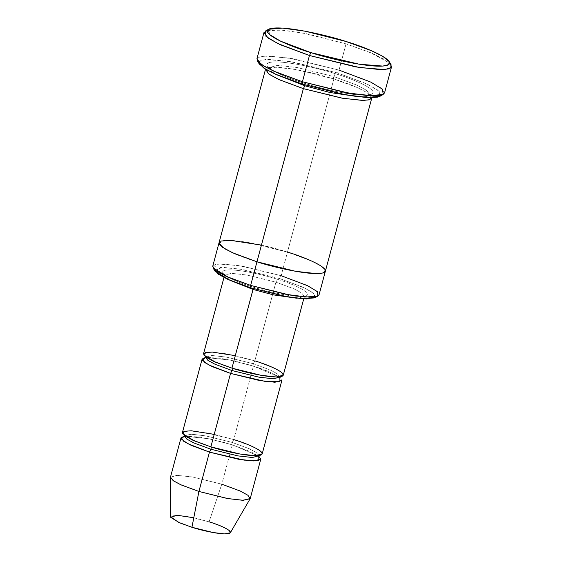 <?xml version="1.0" encoding="UTF-8"?>
<svg xmlns="http://www.w3.org/2000/svg" width="562" height="562" viewBox="0 0 562 562"><rect width="100%" height="100%" fill="white"/><g stroke="black" fill="none" stroke-linecap="round" stroke-linejoin="round"><path stroke-width="0.42" stroke-dasharray="2.81 2.11" d="M235.309 355.648L254.832 360.874L275.921 282.166L246.95 275.036L231.579 273.329L224.61 275.12L229.97 280.283L224.61 275.12L231.579 273.329L246.95 275.036L275.921 282.166L294.137 288.903L301.689 292.999L304.365 296.49L297.136 298.281L304.365 296.49L301.689 292.999L294.137 288.903L275.921 282.166L277.389 279.3C289.809 282.876 314.453 292.872 305.981 295.921C296.392 298.619 264.428 290.94 252.991 287.063L253.244 288.573L252.991 287.063C264.428 290.94 296.392 298.619 305.981 295.921C314.453 292.872 289.809 282.876 277.389 279.3C265.945 275.422 233.982 267.751 224.4 270.448C215.92 273.49 240.564 283.494 252.991 287.063C240.564 283.494 215.92 273.49 224.4 270.448C233.982 267.751 265.945 275.422 277.389 279.3L275.921 282.166L254.832 360.874L253.371 363.74L226.331 357.088L211.979 355.493L205.474 357.165L211.979 355.493L226.331 357.088L253.371 363.74L254.832 360.874L225.861 353.744L210.49 352.037L203.521 353.828M267.442 30.341L283.803 30.222L306.747 33.776L346.052 43.864L345.995 41.483L346.052 43.864L303.698 33.186L279.813 29.898L265.264 31.128M257.326 60.745L257.839 57.619L263.978 56.074L288.608 58.005L339.026 70.102L337.558 72.969L289.247 61.377L265.643 59.523L259.756 61.005L259.265 64.005M213.061 267.912L218.604 264.021L239.131 265.629L281.14 275.71L279.672 278.576L239.763 269.001L220.269 267.47L215 271.172M214.22 434.349L233.743 439.582L232.282 442.449C231.902 444.015 231.923 444.809 232.338 444.83L258.773 456.147L232.338 444.83L208.86 438.746L184.266 436.182L208.86 438.746L232.338 444.83L221.793 484.184L192.822 477.054L177.452 475.34L170.476 477.138M170.441 477.426L176.728 475.34L192.148 476.934L221.793 484.184L209.092 521.824L186.865 516.387L175.295 515.192L170.581 516.759M193.792 517.757L209.092 521.824L221.793 484.184L232.338 444.83C231.923 444.809 231.902 444.015 232.282 442.449L205.242 435.789L190.89 434.194L184.385 435.873L184.343 434.946C181.983 434.068 192.611 441.57 210.989 446.853L210.989 446.853C225.755 451.363 238.71 454.187 249.844 455.318L259.321 455.037L258.822 455.817L256.328 452.558L249.275 448.736L232.282 442.449L205.924 435.915L191.663 434.208L184.505 435.592M258.857 455.515L255.872 452.241L248.804 448.525L232.282 442.449L233.743 439.582L204.772 432.452L189.401 430.745L182.425 432.536M279.911 377.109L277.417 373.849L270.364 370.028L253.371 363.74L270.364 370.028L277.417 373.849L279.911 377.109L280.41 376.329L280.002 376.484C279.995 376.428 279.195 377.214 270.933 376.61C259.799 375.479 246.844 372.655 232.078 368.145C213.701 362.862 203.072 355.36 205.432 356.238L205.474 357.165M279.862 377.439L253.427 366.122C253.012 366.101 252.991 365.307 253.371 363.74C252.991 365.307 253.012 366.101 253.427 366.122L233.743 439.582L253.427 366.122L271.636 372.859L279.195 376.947L281.871 380.446M384.527 93.018L380.256 87.426L368.159 80.879L339.026 70.102L346.052 43.864L339.026 70.102L292.669 58.687L268.074 55.954L260.164 56.643L256.918 58.827M335.268 73.692L333.807 76.558L297.108 67.524L277.635 65.361L268.805 67.637L270.575 70.798L276.371 74.598L270.575 70.798L268.805 67.637L277.635 65.361L297.108 67.524L333.807 76.558L335.268 73.692C350.8 78.153 381.605 90.658 371.011 94.465C359.027 97.837 319.075 88.248 304.773 83.394C289.247 78.933 258.443 66.435 269.029 62.628C281.014 59.256 320.972 68.845 335.268 73.692C320.972 68.845 281.014 59.256 269.029 62.628C258.443 66.435 289.247 78.933 304.773 83.394L304.773 83.394C319.075 88.248 359.027 97.837 371.011 94.465C381.605 90.658 350.8 78.153 335.268 73.692M305.026 84.904L304.892 83.394L305.026 84.904M359.799 96.952L366.916 96.516L369.831 94.704L366.445 90.271L356.87 85.094L333.807 76.558L356.87 85.094L366.445 90.271L369.831 94.704L366.916 96.516L359.799 96.952M261.435 245.123L287.47 252.099L311.748 261.077L321.822 266.536L325.384 271.193L321.829 266.536L311.748 261.077L287.47 252.099L248.84 242.587L228.341 240.311L221.751 240.88L219.047 242.7L221.751 240.88L228.348 240.311L248.84 242.587L287.47 252.099L333.863 78.94L296.069 69.576L275.668 67.166L265.58 69.203L275.668 67.166L296.069 69.576L333.863 78.94L357.58 87.665L367.667 92.997L371.833 97.676L367.667 92.997L357.58 87.665L333.863 78.94C333.449 78.919 333.428 78.125 333.807 76.558C333.428 78.125 333.449 78.919 333.863 78.94L281.14 275.71L242.517 266.198L222.018 263.922L215.429 264.491L212.724 266.311M205.355 357.474L229.949 360.038L253.427 366.122L229.949 360.038L205.355 357.474M262.187 453.906L259.511 450.408L251.952 446.319L233.743 439.582M283.276 375.198L280.6 371.7L273.041 367.611L254.832 360.874M214.663 269.711L223.346 267.379L242.833 269.514L279.672 278.576L302.841 287.154L312.409 292.352L315.682 296.778M287.47 252.099C273.167 247.245 233.216 237.656 221.231 241.028C210.638 244.835 241.442 257.333 256.967 261.794C271.27 266.648 311.222 276.237 323.206 272.865C333.8 269.058 302.995 256.56 287.47 252.099L281.14 275.71L305.419 284.688L315.5 290.147L319.061 294.804M325.363 271.277L322.686 273.013L316.09 273.589L295.598 271.305L256.967 261.794M391.152 64.862L384.345 59.305L372.395 53.411L346.052 43.864L370.126 52.456L389.663 63.092M258.822 62.515L261.407 60.232L268.685 59.41L292.324 61.89L337.558 72.969L366.031 83.541L377.58 89.934L381.036 95.266M230.336 532.769L228.727 530.17L223.086 527.03L209.092 521.824M250.238 498.508L247.561 495.01L240.002 490.921L221.793 484.184M314.657 297.874L314.081 293.694L304.829 288.081L279.672 278.576L281.14 275.71M379.905 96.327L379.209 91.269L368.012 84.476L337.558 72.969L339.026 70.102M303.726 298.879L304.815 295.767L301.639 296.322C293.216 296.94 271.369 292.851 253.104 287.056C232.745 281.162 221.955 273.188 224.582 274.27L223.964 277.509M258.864 456.744L258.513 456.33M257.698 455.634L251.066 451.89L232.218 444.837L223.381 442.259L208.326 438.683L198.323 436.948L185.453 436.274M279.953 378.036C282.314 378.914 271.685 371.412 253.307 366.129C241.154 362.385 229.851 359.757 219.412 358.24L208.081 357.439L204.975 357.945M268.805 67.637L268.812 67.033L271.706 69.618C278.057 73.791 289.121 78.378 304.892 83.394C318.429 87.581 331.496 90.777 344.092 92.976C355.676 94.901 363.726 95.491 368.243 94.753L370.126 94.184L369.824 95.301L366.93 92.723C360.579 88.55 349.522 83.956 333.751 78.947C313.603 72.8 296.041 69.007 281.063 67.566C276.251 67.18 272.696 67.187 270.406 67.588L268.51 68.157L268.805 67.637"/><path stroke-width="0.84" d="M254.832 360.874C266.479 364.225 289.585 373.597 281.639 376.456C272.654 378.985 242.686 371.791 231.958 368.152C232.373 368.173 232.394 368.967 232.022 370.534L215.021 364.246L207.968 360.425L205.474 357.165L207.968 360.425L215.021 364.246L232.022 370.534C232.394 368.967 232.373 368.173 231.958 368.152L253.244 288.573L253.048 289.444L273.476 294.874L297.136 298.281L273.476 294.874L253.048 289.444L229.97 280.283L253.048 289.444L231.958 368.152L215.344 362.118L203.711 354.917L205.109 352.592L212.38 352.086L235.309 355.648M310.919 52.638L280.466 41.131L269.268 34.338L268.573 29.28L282.517 28.1L305.398 31.247L345.995 41.483C329.55 35.905 283.599 24.876 269.816 28.753C257.642 33.13 293.062 47.51 310.919 52.638C327.365 58.216 373.316 69.245 387.099 65.368C399.273 60.991 363.853 46.618 345.995 41.483L371.243 50.636L382.694 56.277L389.213 61.602L388.728 64.602L382.841 66.084L359.23 64.23L310.919 52.638L309.451 55.505L310.919 52.638M268.573 29.28L265.264 31.128L265.995 36.411L277.677 43.499L309.451 55.505L280.319 44.728L268.229 38.181L263.95 32.589L267.442 30.341M259.265 64.005L265.791 69.33L277.242 74.971L302.482 84.124L302.426 81.743L276.082 72.196L264.133 66.302L257.326 60.745L259.265 64.005M215 271.172L229.851 280.234L250.701 287.793L250.645 285.412L228.692 277.452L213.061 267.912L215 271.172M181.02 437.784L170.476 477.138L173.152 480.629L180.711 484.725L198.92 491.455L209.464 452.108L191.256 445.371L183.697 441.275L181.02 437.784L184.266 436.182L181.252 438.936L187.715 443.657L209.464 452.108L244.133 460.13L258.836 460.496L258.773 456.147L260.782 459.154L253.806 460.945L238.436 459.238L209.464 452.108L210.926 449.242C211.305 447.675 211.284 446.881 210.869 446.86L194.248 440.826L182.622 433.625L184.02 431.293L191.291 430.794L214.22 434.349M170.581 516.759L178.625 522.379L191.937 527.275L198.92 491.455L181.168 484.929L173.602 480.939L170.441 477.426L170.581 516.759M184.505 435.592L186.879 439.133L193.932 442.954L210.926 449.242L237.965 455.894L252.317 457.489L258.822 455.817L252.317 457.489L237.965 455.894L210.926 449.242L209.464 452.108L198.92 491.455L191.937 527.275L179.594 522.808L170.806 517.44L176.847 515.213L193.792 517.757M233.743 439.582C245.39 442.926 268.495 452.305 260.55 455.157C251.565 457.686 221.597 450.499 210.869 446.86C211.284 446.881 211.305 447.675 210.926 449.242L193.932 442.954L186.879 439.133L184.385 435.873L184.343 434.946M258.857 455.515L258.864 456.744M202.109 359.076L205.355 357.474L202.341 360.228L208.804 364.956L230.553 373.4L210.869 446.86L239.841 453.991L255.211 455.698L262.187 453.906L281.871 380.446L274.895 382.237L259.525 380.53L230.553 373.4L212.345 366.663L204.786 362.574L202.109 359.076L182.425 432.536L185.102 436.035L192.661 440.123L210.869 446.86L230.553 373.4L232.022 370.534L259.061 377.186L273.406 378.781L279.911 377.109L273.406 378.781L259.061 377.186L232.022 370.534L230.553 373.4L265.222 381.429L279.925 381.788L279.862 377.439M263.95 32.589L256.918 58.827L261.197 64.419L273.287 70.967L302.426 81.743L309.451 55.505L302.426 81.743L348.777 93.151L373.379 95.891L381.282 95.203L384.527 93.018L391.559 66.78L388.314 68.964L380.404 69.653L355.809 66.92L309.451 55.505L359.87 67.602L384.499 69.533L390.646 67.988L391.152 64.862L389.213 61.602M276.371 74.598L304.829 85.775L305.026 84.904L304.829 85.775L330.147 92.533L359.799 96.952L330.147 92.533L304.829 85.775L303.368 88.641L342.827 98.294L363.389 100.429L369.663 99.692L371.833 97.676L369.079 99.86L362.49 100.429L341.991 98.153L303.368 88.641L279.082 79.663L269.008 74.205L265.58 69.203L268.488 73.833L278.527 79.404L303.368 88.641L256.967 261.794L232.689 252.816L222.615 247.364L219.047 242.7L222.608 247.364L232.689 252.816L256.967 261.794L303.368 88.641L304.829 85.775L276.371 74.598M265.447 69.547L212.724 266.311L216.286 270.975L226.367 276.427L250.645 285.412L256.967 261.794L295.598 271.305L316.097 273.589L322.686 273.013L325.391 271.193L371.784 98.041M223.964 277.509L203.521 353.828L206.191 357.327L213.75 361.415L231.958 368.152L260.93 375.283L276.3 376.99L283.276 375.198L303.726 298.879M315.682 296.778L306.704 298.984L287.252 296.799L250.701 287.793L227.736 279.307L218.161 274.144L214.663 269.711M287.47 252.099C302.995 256.56 333.8 269.058 323.206 272.865C311.229 276.237 271.27 266.648 256.967 261.794L234.811 253.757L224.828 248.797L219.306 244.154L221.168 241.049L230.863 240.381L261.435 245.123M256.967 261.794L250.645 285.412L289.268 294.917L309.767 297.2L316.357 296.624L319.061 294.804L325.384 271.193M389.663 63.092L391.559 66.78M381.036 95.266L377.432 97.17L369.571 97.669L346.094 94.915L302.482 84.124L275.113 74.044L263.515 67.897L258.822 62.515M209.092 521.824C217.824 524.332 235.148 531.364 229.191 533.507C222.454 535.403 199.981 530.008 191.937 527.275L213.16 532.537L224.631 533.9L230.336 532.769L250.118 498.782L242.51 500.285L227.217 498.473L198.92 491.455L227.891 498.592L243.262 500.299L250.238 498.508L260.782 459.154M221.793 484.184L240.452 491.125L247.975 495.312L250.118 498.782M250.645 285.412L250.701 287.793L284.239 296.244L303.143 298.844L314.657 297.874L317.966 296.019L305.84 297.045L285.939 294.312L250.645 285.412M281.14 275.71L307.625 285.714L317.361 291.622L317.966 296.019M302.426 81.743L302.482 84.124L343.08 94.36L365.967 97.507L379.905 96.327L383.214 94.479L368.665 95.709L344.787 92.421L302.426 81.743M339.026 70.102L370.801 82.108L382.49 89.196L383.214 94.479M259.321 455.037L258.822 455.817M258.513 456.33L257.698 455.634M204.975 357.945L205.432 356.238M280.41 376.329L279.953 378.036M184.385 435.873L183.886 436.653L185.453 436.274"/></g></svg>

